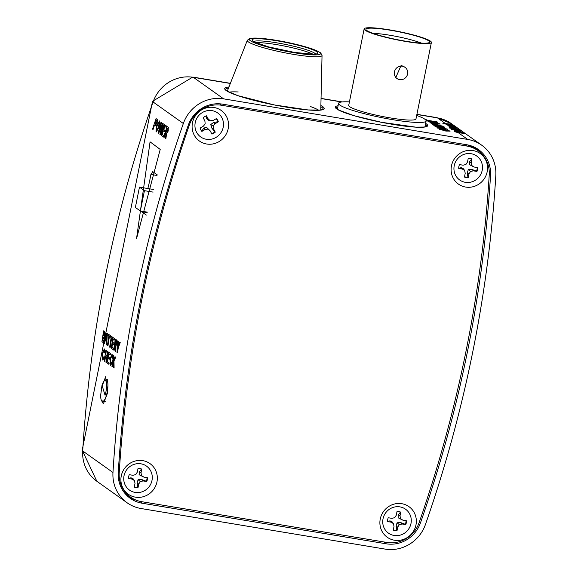 <?xml version="1.0" encoding="UTF-8"?>
<svg xmlns="http://www.w3.org/2000/svg" width="578" height="578" viewBox="0 0 578 578"><rect width="100%" height="100%" fill="white"/><g stroke="black" fill="none" stroke-linecap="round" stroke-linejoin="round"><path stroke-width="0.87" d="M460.883 131.979L458.701 131.083L460.854 132.131M458.701 131.083L459.575 131.907M157.346 174.953L152.621 171.543M152.78 171.601L150.901 174.469A180.625 172.735 -54.6 0 1 147.838 188.529M147.123 212.632L141.747 211.736L146.306 215.088M150.063 141.841L160.214 149.42L136.545 238.613L150.063 141.841M467.754 139.442L223.643 98.86A36.306 34.716 125.4 0 0 183.342 123.504A1270.654 1215.129 125.4 0 0 112.97 472.501A36.306 34.716 125.4 0 0 127.117 502.781A36.306 34.716 125.4 0 0 141.039 508.517L385.15 549.1A36.306 34.716 125.4 0 0 425.451 524.456A1270.654 1215.129 125.4 0 0 495.823 175.452A36.306 34.716 125.4 0 0 481.676 145.179A36.306 34.716 125.4 0 0 467.754 139.442L458.397 132.788L454.46 131.574L459.077 131.827L465.218 133.301L460.76 133.019L454.575 131.719M461.851 130.982L453.694 129.624L455.84 130.317L454.568 130.288L451.042 129.002L461.519 130.744L461.815 131.163L455.023 130.028M459.936 129.747L453.152 129.053L449.25 127.666L453.831 128.092L459.546 129.819L449.323 127.984M448.781 126.083L449.814 125.888L447.813 125.238L455.023 126.12L449.106 125.498L456.129 126.914L450.211 126.286L457.545 128.121L449.886 126.849L449.59 126.43L450.782 126.625L448.896 126.026M449.576 126.488L448.868 126.192M448.933 125.852L447.777 125.231M453.044 125.794L442.878 123.396L452.35 124.219L449.814 124.176L450.934 124.971L454.85 125.997L442.914 123.222M437.539 122.153L428.269 120.614L429.107 121.214L427.901 121.012L425.849 119.552L427.901 120.354L437.163 121.893L437.503 122.334L428.601 120.853M429.107 121.214L427.865 121.185L425.849 119.552M438.594 123.771L428.638 121.741L428.305 121.301L434.331 122.298L440.082 124.198M439.88 123.952L436.311 123.916L429.953 122.471L438.565 123.75M443.218 126.199L432.741 124.458L431.491 123.511L433.803 123.569L443.182 126.372L432.712 124.631L431.477 123.591M444.8 127.326L435.537 125.78L436.376 126.38L435.169 126.177L433.117 124.718L435.162 125.52L444.431 127.059L444.764 127.5L435.87 126.018M436.376 126.38L435.133 126.358L433.117 124.718M445.862 128.937L435.906 126.907L435.566 126.466L441.599 127.471L447.35 129.371M447.148 129.125L443.579 129.082L437.221 127.644L445.833 128.916M449.879 131.062L445.891 131.083L438.962 129.053L443.312 129.111L450.045 131.285M458.722 129.544L450.537 128.186M463.975 133.28L455.782 131.921M157.173 119.371L156.204 118.692L156.999 119.343M155.142 125.592L157.144 123.092L157.527 119.747M157.353 119.718L156.963 123.063L154.969 125.563L154.326 125.108A1270.834 1215.303 125.4 0 0 152.895 129.414L153.076 129.443A1270.654 1215.129 -54.6 0 1 154.471 125.216M159.788 121.069L159.405 120.954L159.788 121.069L159.21 127.348L156.19 131.827M159.362 130.729L161.565 122.5L161.009 122.204L161.392 122.471L158.885 131.856L162.555 123.302L162.996 123.62L160.561 133.056L164.094 124.393L164.477 124.667L160.308 134.688L159.904 134.399L162.346 124.725L158.603 133.475L158.17 133.164L161.009 122.204M161.125 131.668L163.177 123.649L162.555 123.302M160.308 134.688L164.651 124.696L164.094 124.393M158.603 133.475L161.782 126.026M166.153 127.362L166.327 127.391A1270.654 1215.129 -54.6 0 1 166.731 126.177L164.708 124.834L166.558 126.148A1270.834 1215.303 125.4 0 0 166.153 127.362L164.672 126.307A1270.834 1215.303 125.4 0 0 163.588 129.537L164.968 130.512A1270.834 1215.303 125.4 0 0 164.564 131.726L163.184 130.744A1270.834 1215.303 125.4 0 0 161.977 134.378L163.523 135.476A1270.834 1215.303 125.4 0 0 163.126 136.69L161.204 135.324A1270.834 1215.303 -54.6 0 1 164.708 124.834M164.564 131.726L164.737 131.755A1270.654 1215.129 -54.6 0 1 165.142 130.541L163.762 129.566A1270.654 1215.129 -54.6 0 1 164.817 126.416M163.126 136.69L163.299 136.719A1270.654 1215.129 -54.6 0 1 163.697 135.505L162.151 134.407A1270.654 1215.129 -54.6 0 1 163.328 130.852M168.444 127.398L167.129 126.56L168.27 127.37L168.198 130.823L168.27 127.37M168.198 130.823L166.558 133.142L165.864 138.633L166.731 133.171L168.371 130.852M165.864 138.633L165.438 138.337L166.103 133.048L165.561 132.6A1270.834 1215.303 125.4 0 0 164 137.311L164.174 137.34A1270.654 1215.129 -54.6 0 1 165.705 132.709M113.389 360.354A1270.654 1215.129 -54.6 0 1 114.032 355.947L113.859 355.918A1270.834 1215.303 125.4 0 0 113.136 360.896L115.065 356.778L115.571 357.139L113.823 360.874L114.097 367.998L113.642 367.68L113.447 361.676L112.833 362.984A1270.834 1215.303 125.4 0 0 112.313 366.734L111.944 366.466A1270.834 1215.303 -54.6 0 1 113.49 355.658M114.097 367.998L113.996 360.903L115.745 357.168L115.065 356.778M112.313 366.734L112.486 366.763A1270.654 1215.129 -54.6 0 1 113.006 363.013L113.62 361.705M110.557 365.542L112.132 362.702L111.633 362.052L111.959 362.673L110.384 365.513L109.957 359.017L111.959 354.415L112.508 358.273L112.096 358.338L111.626 355.593M112.132 354.444L112.681 358.302L112.096 358.338M111.633 362.052L110.521 364.241L110.326 359.278L110.629 364.284M110.109 354.625L110.282 354.654A1270.654 1215.129 -54.6 0 1 110.463 353.411L108.613 352.096L110.29 353.382A1270.834 1215.303 125.4 0 0 110.109 354.625L108.628 353.577A1270.834 1215.303 125.4 0 0 108.144 356.901L109.524 357.883A1270.834 1215.303 125.4 0 0 109.35 359.133L107.97 358.15A1270.834 1215.303 125.4 0 0 107.443 361.893L108.989 362.998A1270.834 1215.303 125.4 0 0 108.816 364.241L106.894 362.883A1270.834 1215.303 -54.6 0 1 108.44 352.067M109.35 359.133L109.524 359.162A1270.654 1215.129 -54.6 0 1 109.697 357.912L108.317 356.929A1270.654 1215.129 -54.6 0 1 108.787 353.693M108.816 364.241L108.989 364.27A1270.654 1215.129 -54.6 0 1 109.163 363.027L107.616 361.922A1270.654 1215.129 -54.6 0 1 108.129 358.266M106.836 355.723L105.716 354.928A1270.654 1215.129 -54.6 0 1 106.359 350.492L106.186 350.463A1270.834 1215.303 125.4 0 0 105.543 354.899L106.822 355.802A1270.834 1215.303 -54.6 0 1 107.465 351.373L107.84 351.634A1270.834 1215.303 125.4 0 0 106.294 362.449L105.918 362.182A1270.834 1215.303 -54.6 0 1 106.641 357.052L105.362 356.142A1270.834 1215.303 125.4 0 0 104.64 361.279L104.271 361.012A1270.834 1215.303 -54.6 0 1 105.817 350.196M106.294 362.449L106.468 362.478A1270.654 1215.129 -54.6 0 1 108.007 351.662L107.465 351.373M104.64 361.279L104.813 361.308A1270.654 1215.129 -54.6 0 1 105.528 356.258M102.884 360.087L104.459 357.24L103.968 356.597L104.286 357.211L102.711 360.058L102.292 353.563L104.293 348.96L104.842 352.818L104.423 352.883L103.953 350.138M104.466 348.989L105.015 352.847L104.423 352.883M103.968 356.597L102.848 358.779L102.66 353.815L102.963 358.83M118.244 346.634L118.259 341.193L117.652 340.854L118.093 341.165L118.071 346.605L119.603 342.241L120.036 342.552L118.049 348.05A1270.834 1215.303 125.4 0 0 117.348 352.623L116.98 352.363A1270.834 1215.303 -54.6 0 1 117.681 347.79L117.652 340.854M117.348 352.623L117.522 352.652A1270.654 1215.129 -54.6 0 1 118.223 348.079L120.21 342.581L119.603 342.241M116.64 340.037L115.325 339.199L116.467 340.009L117.052 343.57L116.467 340.009M116.886 343.542L115.73 345.947L115.882 351.576L115.903 345.976L117.052 343.57M115.882 351.576L115.456 351.272L115.311 345.854L114.762 345.406A1270.834 1215.303 125.4 0 0 114.018 350.254L114.191 350.282A1270.654 1215.129 -54.6 0 1 114.921 345.521M114.56 340.037L114.726 340.066A1270.654 1215.129 -54.6 0 1 114.928 338.816L112.905 337.473L114.755 338.787A1270.834 1215.303 125.4 0 0 114.56 340.037L113.078 338.983A1270.834 1215.303 125.4 0 0 112.551 342.299L113.931 343.281A1270.834 1215.303 125.4 0 0 113.736 344.524L112.356 343.549A1270.834 1215.303 125.4 0 0 111.785 347.284L113.331 348.382A1270.834 1215.303 125.4 0 0 113.144 349.632L111.222 348.267A1270.834 1215.303 -54.6 0 1 112.905 337.473M113.736 344.524L113.909 344.553A1270.654 1215.129 -54.6 0 1 114.104 343.31L112.724 342.328A1270.654 1215.129 -54.6 0 1 113.237 339.091M113.144 349.632L113.317 349.661A1270.654 1215.129 -54.6 0 1 113.505 348.411L111.959 347.313A1270.654 1215.129 -54.6 0 1 112.515 343.657M112.334 338.455L112.508 338.484A1270.654 1215.129 -54.6 0 1 112.71 337.241L110.485 335.753L112.537 337.212A1270.834 1215.303 125.4 0 0 112.334 338.455L111.496 337.855A1270.834 1215.303 125.4 0 0 110.015 347.407L109.647 347.14A1270.834 1215.303 -54.6 0 1 111.128 337.595L110.282 336.996A1270.834 1215.303 -54.6 0 1 110.485 335.753M110.015 347.407L110.188 347.436A1270.654 1215.129 -54.6 0 1 111.655 337.971M110.116 336.873L110.29 336.902A1270.654 1215.129 -54.6 0 1 110.485 335.659L108.44 334.2L110.319 335.63A1270.834 1215.303 125.4 0 0 110.116 336.873L109.278 336.273A1270.834 1215.303 125.4 0 0 107.79 345.825L107.421 345.565A1270.834 1215.303 -54.6 0 1 108.902 336.013L108.064 335.413A1270.834 1215.303 -54.6 0 1 108.267 334.171M107.79 345.825L107.963 345.854A1270.654 1215.129 -54.6 0 1 109.437 336.389M107.32 333.405L106.728 333.08L107.32 333.405L106.677 344.936L106.114 344.625L106.323 341.092L105.203 340.298L104.394 343.404L105.377 340.326M104.777 331.599L103.621 330.869L104.604 331.57L105.203 335.009L104.604 331.57M103.101 342.393L104.539 339.987L104.445 337.053L105.203 335.009M101.121 388.712L105.666 376.69L107.689 392.592L103.368 403.906L101.417 400.352M481.351 153.524A30.461 29.131 125.4 0 0 474.17 147.072M126.438 495.064A30.461 29.131 125.4 0 0 136.003 500.093M490.541 175.351A30.858 29.507 125.4 0 0 475.658 147.823A30.858 29.507 125.4 0 0 466.684 144.738L222.573 104.156A30.858 29.507 125.4 0 0 188.32 125.108A1265.206 1209.92 125.4 0 0 118.252 472.609A30.858 29.507 125.4 0 0 127.644 496.227A30.858 29.507 125.4 0 0 142.109 503.221L386.22 543.804A30.858 29.507 125.4 0 0 420.473 522.852A1265.206 1209.92 125.4 0 0 490.541 175.351L489.255 174.542M238.187 91.967A48.104 5.946 11.4 0 0 229.061 92.155M318.774 110.239A48.104 5.946 11.4 0 0 310.429 106.533M105.03 334.98L104.271 337.025L104.365 339.958L102.927 342.364L101.938 341.663A1270.834 1215.303 -54.6 0 1 103.621 330.869M103.375 342.516L102.927 342.364M103.267 335.695L104.148 336.179L104.64 334.85L103.794 332.379A1270.834 1215.303 125.4 0 0 103.267 335.695L103.44 335.724A1270.654 1215.129 -54.6 0 1 103.953 332.487M103.44 335.724L104.148 336.179M102.501 340.68L103.354 341.23L103.997 339.669L103.657 337.35L103.079 336.938A1270.834 1215.303 125.4 0 0 102.501 340.68L102.674 340.709A1270.654 1215.129 -54.6 0 1 103.238 337.053M102.674 340.709L103.354 341.23M104.394 343.404L104.004 343.13L106.728 333.08M107.147 333.376L106.504 344.907M106.244 336.338L105.507 339.134L106.403 339.77L106.735 334.467L105.68 339.163L106.41 339.676M114.018 350.254L113.642 349.986A1270.834 1215.303 -54.6 0 1 115.325 339.199M114.95 344.163L115.658 344.661L116.51 343.31L116.279 341.258L115.499 340.702A1270.834 1215.303 125.4 0 0 114.95 344.163L115.123 344.192A1270.654 1215.129 -54.6 0 1 115.658 340.818M115.846 344.748L115.123 344.192M104.091 350.189L102.66 353.815M111.756 355.651L110.326 359.278M164 137.311L163.625 137.044A1270.834 1215.303 -54.6 0 1 167.129 126.56M165.965 131.394L166.666 131.892L167.815 130.592L167.873 128.583L167.093 128.027A1270.834 1215.303 125.4 0 0 165.965 131.394L166.139 131.423A1270.654 1215.129 -54.6 0 1 167.237 128.135M166.869 131.979L166.139 131.423M159.037 127.319L156.017 131.798L156.508 125.672L159.607 121.04L159.21 127.348M156.378 131.907L156.017 131.798M159.203 122.254L156.876 125.946L156.414 130.585L158.675 127.044L159.073 122.196M156.551 130.642L157.05 125.975L158.683 122.522M152.895 129.414L152.527 129.147A1270.834 1215.303 -54.6 0 1 156.031 118.663M155.403 125.708L154.969 125.563M154.731 123.894L155.359 124.349L156.58 122.839L156.891 120.889L155.995 120.13A1270.834 1215.303 125.4 0 0 154.731 123.894L154.904 123.923A1270.654 1215.129 -54.6 0 1 156.139 120.238M155.533 124.422L154.904 123.923M449.915 130.888L445.927 130.903L439.128 129.277M445.573 130.642L448.709 130.686L443.673 129.371L440.371 129.299L445.573 130.642M448.824 130.838L443.637 129.551L440.335 129.479M445.978 128.88L441.859 127.897M441.895 127.724L435.906 126.907M447.184 128.945L437.553 128.078M437.589 127.904L437.221 127.644M435.942 126.734L435.566 126.466M437.344 125.021L432.749 123.75L433.587 124.393L437.344 125.021M436.975 124.956L432.712 123.923M438.709 123.706L434.598 122.731M434.634 122.55L428.638 121.741M439.916 123.779L430.285 122.912M430.321 122.731L429.953 122.471M428.674 121.561L428.305 121.301M465.182 133.482L458.397 132.788M465.218 133.301L464.755 133.728M460.42 132.781L464.011 133.106L455.818 131.741L460.42 132.781M455.84 130.317L451.223 129.335M459.972 129.573L459.51 129.999M455.168 129.046L458.759 129.371L454.164 128.33L450.573 128.013L455.168 129.046M455.356 126.365L449.07 125.679M456.468 127.153L450.175 126.466M457.581 127.94L449.886 126.849M446.447 124.017L449.612 124.689L448.716 124.053L444.33 123.569L446.447 124.017M449.207 124.602L445.949 123.93M452.74 124.501L450.118 124.386M349.415 101.894A44.658 5.52 11.4 0 0 338.578 103.31A44.658 5.52 11.4 0 0 381.263 117.551A44.658 5.52 11.4 0 0 426.123 120.968A44.658 5.52 11.4 0 0 416.68 115.456M364.14 28.9L348.722 105.355A34.304 4.241 11.4 0 0 381.516 116.294A34.304 4.241 11.4 0 0 415.979 118.924L431.398 42.461A34.304 4.241 11.4 0 0 389.594 29.868A34.304 4.241 11.4 0 0 364.14 28.9A34.304 4.241 11.4 0 0 396.927 39.839A34.304 4.241 11.4 0 0 431.398 42.461M390.027 30.172A32.491 4.017 -168.6 0 1 429.483 42.367A32.491 4.017 -168.6 0 1 396.97 39.615A32.491 4.017 -168.6 0 1 365.939 29.557A32.491 4.017 -168.6 0 1 390.027 30.172M397.014 78.543L395.749 77.647L401.132 65.336L405.012 67.301A6.9 6.596 -54.6 0 1 399.658 79.634A6.9 6.596 -54.6 0 1 395.641 69.1A6.9 6.596 -54.6 0 1 405.012 67.301M421.405 43.119A29.767 3.678 11.4 0 0 389.753 35.222A29.767 3.678 11.4 0 0 373.092 33.372M156.97 481.871A18.763 17.947 125.4 0 0 133.381 461.612A18.763 17.947 125.4 0 0 127.008 493.229A18.763 17.947 125.4 0 0 156.97 481.871M415.965 524.932A18.763 17.947 125.4 0 0 392.375 504.666A18.763 17.947 125.4 0 0 386.003 536.29A18.763 17.947 125.4 0 0 415.965 524.932M487.175 171.774A18.763 17.947 125.4 0 0 463.585 151.515A18.763 17.947 125.4 0 0 457.212 183.132A18.763 17.947 125.4 0 0 487.175 171.774M228.18 128.721A18.763 17.947 125.4 0 0 204.59 108.454A18.763 17.947 125.4 0 0 198.218 140.078A18.763 17.947 125.4 0 0 228.18 128.721M477.919 150.62A29.045 27.773 125.4 0 0 466.778 146.032L221.598 105.268A29.045 27.773 125.4 0 0 189.338 125.029A1280.819 1224.854 125.4 0 0 119.213 472.826A29.045 27.773 125.4 0 0 130.527 497.094A29.045 27.773 125.4 0 0 141.668 501.682L386.848 542.446A29.045 27.773 125.4 0 0 419.108 522.685A1280.819 1224.854 125.4 0 0 489.234 174.888A29.045 27.773 125.4 0 0 477.919 150.62L475.369 148.799A29.045 27.773 125.4 0 0 466.677 144.738M122.695 490.31A29.045 27.773 125.4 0 0 127.976 495.281L130.527 497.094M313.045 54.216A31.768 3.923 11.4 0 0 285.012 46.175A31.768 3.923 11.4 0 0 256.054 42.721M454.229 165.691A14.703 14.06 -54.6 0 1 471.092 153.712A14.703 14.06 -54.6 0 1 482.197 170.344A14.703 14.06 -54.6 0 1 465.326 182.316A14.703 14.06 -54.6 0 1 454.229 165.691M468.231 158.365L467.479 162.078L465.882 164.535L463.094 165.192L459.459 164.593A9.804 9.371 125.4 0 0 458.78 167.1A9.804 9.371 125.4 0 0 458.694 168.4L462.328 169.007L464.676 170.524L465.211 173.328L464.459 177.049A9.804 9.371 125.4 0 0 468.194 177.67L468.939 173.949L470.535 171.5L473.324 170.835L476.966 171.442A9.804 9.371 125.4 0 0 477.731 167.627L474.097 167.02L471.742 165.51L471.207 162.7L471.959 158.986A9.804 9.371 125.4 0 0 468.231 158.365M468.216 158.444A9.544 9.132 -54.6 0 1 471.605 159.044L471.959 158.986M471.605 159.044L469.531 161.84L471.207 162.7M469.531 161.84L469.3 164.614L471.742 165.51M469.3 164.614L474.097 167.02M477.255 167.548A9.544 9.132 -54.6 0 1 476.518 171.16L476.966 171.442M476.518 171.16L472.103 169.506L468.296 169.592L467.299 172.916L467.934 177.258A9.544 9.132 -54.6 0 1 464.524 176.724M464.676 170.524L463.426 168.783L461.273 167.707L458.715 168.198A9.544 9.132 -54.6 0 1 458.788 167.028M467.934 177.258L468.194 177.67M461.273 167.707L462.328 169.007M472.103 169.506L473.324 170.835M468.296 169.592L470.535 171.5M467.299 172.916L468.939 173.949M383.019 518.842A14.703 14.06 -54.6 0 1 399.889 506.87A14.703 14.06 -54.6 0 1 410.987 523.495A14.703 14.06 -54.6 0 1 394.117 535.474A14.703 14.06 -54.6 0 1 383.019 518.842M397.021 511.516L396.27 515.236L394.68 517.686L391.884 518.35L388.25 517.744A9.804 9.371 125.4 0 0 387.571 520.251A9.804 9.371 125.4 0 0 387.484 521.558L391.118 522.165L393.466 523.675L394.001 526.486L393.257 530.199A9.804 9.371 125.4 0 0 396.985 530.821L397.736 527.107L399.326 524.651L402.122 523.993L405.756 524.593A9.804 9.371 125.4 0 0 406.522 520.778L402.888 520.178L400.54 518.661L400.005 515.858L400.749 512.137A9.804 9.371 125.4 0 0 397.021 511.516M397.007 511.602A9.544 9.132 -54.6 0 1 400.395 512.202L400.749 512.137M400.395 512.202L398.329 514.998L400.005 515.858M398.329 514.998L398.09 517.765L400.54 518.661M398.09 517.765L402.888 520.178M406.045 520.706A9.544 9.132 -54.6 0 1 405.315 524.318L405.756 524.593M405.315 524.318L400.894 522.664L397.086 522.75L396.096 526.074L396.725 530.409A9.544 9.132 -54.6 0 1 393.322 529.881M393.466 523.675L392.216 521.941L390.063 520.865L387.506 521.356A9.544 9.132 -54.6 0 1 387.585 520.186M396.725 530.409L396.985 530.821M390.063 520.865L391.118 522.165M400.894 522.664L402.122 523.993M397.086 522.75L399.326 524.651M396.096 526.074L397.736 527.107M124.024 475.788A14.703 14.06 -54.6 0 1 140.895 463.809A14.703 14.06 -54.6 0 1 151.992 480.434A14.703 14.06 -54.6 0 1 135.122 492.413A14.703 14.06 -54.6 0 1 124.024 475.788M138.026 468.462L137.275 472.175L135.686 474.632L132.889 475.289L129.255 474.683A9.804 9.371 125.4 0 0 128.576 477.197A9.804 9.371 125.4 0 0 128.489 478.497L132.124 479.104L134.472 480.621L135.006 483.425L134.262 487.146A9.804 9.371 125.4 0 0 137.99 487.767L138.742 484.046L140.331 481.597L143.12 480.932L146.761 481.539A9.804 9.371 125.4 0 0 147.527 477.724L143.893 477.117L141.545 475.6L141.01 472.797L141.755 469.076A9.804 9.371 125.4 0 0 138.026 468.462M138.012 468.541A9.544 9.132 -54.6 0 1 141.4 469.141L141.755 469.076M141.4 469.141L139.334 471.937L141.01 472.797M139.334 471.937L139.096 474.711L141.545 475.6M139.096 474.711L143.893 477.117M147.05 477.645A9.544 9.132 -54.6 0 1 146.321 481.257L146.761 481.539M146.321 481.257L141.899 479.603L138.091 479.689L137.094 483.013L137.73 487.355A9.544 9.132 -54.6 0 1 134.327 486.82M134.472 480.621L133.222 478.88L131.069 477.804L128.511 478.295A9.544 9.132 -54.6 0 1 128.591 477.125M137.73 487.355L137.99 487.767M131.069 477.804L132.124 479.104M141.899 479.603L143.12 480.932M138.091 479.689L140.331 481.597M137.094 483.013L138.742 484.046M215.919 137.456A14.703 14.06 -54.6 0 1 196.607 132.297A14.703 14.06 -54.6 0 1 202.51 112.464A14.703 14.06 -54.6 0 1 221.822 117.623A14.703 14.06 -54.6 0 1 215.919 137.456M201.874 131.416L205.154 129.508L207.979 129.111L210.175 130.852L211.916 134.096A9.804 9.371 125.4 0 0 215.276 132.138L213.535 128.894L213.26 126.04L215.067 123.735L218.347 121.828A9.804 9.371 125.4 0 0 216.555 118.497L213.282 120.405L210.45 120.802L208.261 119.068L206.519 115.817A9.804 9.371 125.4 0 0 205.262 116.351A9.804 9.371 125.4 0 0 203.153 117.775L204.901 121.019L205.168 123.88L203.362 126.177L200.089 128.085A9.804 9.371 125.4 0 0 201.874 131.416L201.816 131.062A9.544 9.132 -54.6 0 1 200.161 128.041M205.197 116.38A9.544 9.132 -54.6 0 1 206.332 115.903L206.519 115.817M206.332 115.903L206.686 118.49L208.391 120.188L210.45 120.802M216.273 118.663A9.544 9.132 -54.6 0 1 217.87 121.72L213.557 122.522L210.724 124.537L211.88 128.164L214.871 131.813A9.544 9.132 -54.6 0 1 211.685 133.677M210.175 130.852L206.339 127.095L203.796 128.208L201.816 131.062M214.871 131.813L215.276 132.138M206.339 127.095L207.979 129.111M203.796 128.208L205.154 129.508M217.87 121.72L218.347 121.828M213.557 122.522L215.067 123.735M210.724 124.537L213.26 126.04M211.88 128.164L213.535 128.894M206.686 118.49L208.261 119.068M105.059 395.28L102.031 385.273A9.905 2.623 99.4 0 1 106.2 381.87A9.905 2.623 99.4 0 1 105.059 395.28M153.076 192.113L144.442 190.675L139.471 187.142L153.734 189.512M139.471 187.142L135.375 207.444L140.346 210.984L144.442 190.675M147.282 212.133L140.346 210.984M416.904 114.328L436.896 117.652L451.411 123.641A36.306 34.716 125.4 0 0 437.481 117.905L445.313 123.475M436.896 117.652A18.149 4.812 99.4 0 1 437.481 117.905L416.875 114.48M341.706 101.981L321.043 98.542M230.333 83.463L193.37 77.322L223.643 98.86M454.98 130.353L456.497 131.437M453.152 129.053L453.701 129.443M450.103 126.878L451.252 127.702M446.628 124.415L447.697 125.173M320.884 105.499A50.734 6.271 -168.6 0 1 273.206 104.726A50.734 6.271 -168.6 0 1 228.953 86.967M425.639 123.389A47.107 5.823 -168.6 0 1 380.346 122.081A47.107 5.823 -168.6 0 1 338.087 105.731M451.895 128.164L452.458 128.554M457.147 131.892L457.704 132.29M152.527 101.316A18.149 1.539 19.2 0 0 153.069 101.966A1270.654 1215.129 125.4 0 0 82.697 450.963A18.149 2.897 3.5 0 1 82.177 450.211L152.527 101.316L192.792 77.069A18.149 4.812 99.4 0 1 193.37 77.322A36.306 34.716 125.4 0 0 153.069 101.966L183.342 123.504M82.177 450.211L96.844 481.243A36.306 34.716 125.4 0 1 82.697 450.963L112.97 472.501M150.901 174.469L156.913 175.466M419.317 522.079L420.473 522.852M384.168 541.998L386.22 543.804M139.977 501.35L142.109 503.221M337.855 106.901A46.204 5.708 11.4 0 0 336.035 108.086L338.751 110.095L354.184 115.73L381.531 122.312L415.734 127.138L424.295 127.044L426.607 126.372A46.204 5.708 11.4 0 0 425.401 124.559M228.512 88.087A49.831 6.156 11.4 0 0 225.427 89.59L227.27 91.18L238.064 95.71L274.485 104.972L308.067 109.95L320.696 110.058L323.116 109.3M323.116 109.285A49.831 6.156 11.4 0 0 320.855 106.706M466.778 146.032L464.445 144.363M221.598 105.268L219.553 103.816M189.338 125.029L188.551 124.465M119.213 472.826L118.273 472.161M320.776 110.044L322.04 55.38A38.126 4.711 -168.6 0 1 289.231 53.624A38.126 4.711 -168.6 0 1 248.417 41.941A38.126 4.711 -168.6 0 1 247.312 40.316L227.291 91.194M253.027 41.197A33.582 4.147 -168.6 0 1 293.899 44.195A33.582 4.147 -168.6 0 1 307.915 54.079A33.582 4.147 -168.6 0 1 253.027 41.197M250.411 40.763A36.335 4.487 11.4 0 0 309.801 54.7A36.335 4.487 11.4 0 0 294.628 44.007A36.335 4.487 11.4 0 0 250.411 40.763M315.574 53.992A31.768 3.923 11.4 0 0 285.366 44.405A31.768 3.923 11.4 0 0 253.807 41.537M107.472 379.768L106.316 379.609A10.982 2.912 99.4 0 1 107.407 390.916A10.982 2.912 99.4 0 1 102.711 401.269L105.485 401.811M96.844 481.243L127.117 502.781M451.411 123.641L452.206 124.205M452.726 124.573L454.279 125.686M455.341 126.438L455.977 126.885M456.454 127.225L457.082 127.673M457.566 128.02L459.322 129.27M460.074 129.804L461.36 130.722M461.836 131.062L464.575 133.005M465.319 133.532L481.676 145.179M192.792 77.069L230.391 83.319M321.043 98.397L342.263 101.923M338.578 103.31L337.371 109.3M426.123 120.968L424.917 126.95M315.733 54.534L316.173 53.819L313.066 54.216L294.44 52.41L268.495 46.869L255.151 42.295L253.323 41.146L253.453 41.977M322.04 55.38L320.646 52.851L316.137 50.409L301.145 45.611L283.263 41.565L260.815 38.307L249.602 38.516L247.312 40.316M106.316 379.609L104.437 380.367L102.031 385.121L100.478 396.66L101.186 399.94L102.711 401.269"/></g></svg>
